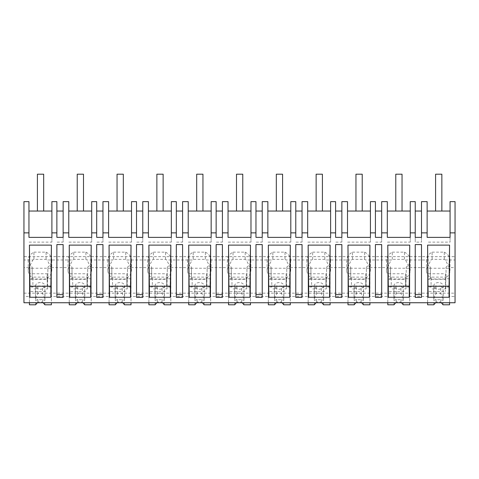 <?xml version="1.0" encoding="UTF-8"?>
<svg xmlns="http://www.w3.org/2000/svg" width="479" height="479" viewBox="0 0 479 479"><rect width="100%" height="100%" fill="white"/><g stroke="black" fill="none" stroke-linecap="round" stroke-linejoin="round"><path stroke-width="0.36" stroke-dasharray="2.4 1.8" d="M28.956 211.041L51.894 211.041L51.894 201.635L56.869 201.635L56.869 211.041L63.138 211.041L63.138 201.635L68.772 201.635L68.772 211.041L91.711 211.041L91.711 201.635L96.686 201.635L96.686 211.041L102.961 211.041L102.961 201.635L108.595 201.635L108.595 211.041L131.527 211.041L131.527 201.635L136.509 201.635L136.509 211.041L142.778 211.041L142.778 201.635L148.412 201.635L148.412 211.041L171.344 211.041L171.344 201.635L176.326 201.635L176.326 211.041L182.595 211.041L182.595 201.635L188.229 201.635L188.229 211.041L211.161 211.041L211.161 201.635L216.143 201.635L216.143 211.041L222.412 211.041L222.412 201.635L228.046 201.635L228.046 211.041L250.978 211.041L250.978 201.635L255.96 201.635L255.96 211.041L262.229 211.041L262.229 201.635L267.863 201.635L267.863 211.041L290.801 211.041L290.801 201.635L295.777 201.635L295.777 211.041L302.051 211.041L302.051 201.635L307.68 201.635L307.68 211.041L330.618 211.041L330.618 201.635L335.593 201.635L335.593 211.041L341.868 211.041L341.868 201.635L347.503 201.635L347.503 211.041L370.435 211.041L370.435 201.635L375.416 201.635L375.416 211.041L381.685 211.041L381.685 201.635L387.319 201.635L387.319 211.041L410.252 211.041L410.252 201.635L415.233 201.635L415.233 211.041L421.502 211.041L421.502 201.635L427.136 201.635L427.136 211.041L450.068 211.041L450.068 201.635L455.05 201.635L455.05 256.648L23.95 256.648L23.95 201.635L28.956 201.635L28.956 237.362M23.95 256.648L23.95 296.483L29.435 296.483L29.435 268.222L29.435 296.483M23.95 293.16L455.05 293.16L455.05 302.746L23.95 302.746L23.95 296.483M51.894 237.362L51.894 242.117L28.956 242.117M51.894 211.041L51.894 242.117M56.869 237.362L56.869 211.041M455.05 256.648L455.05 267.587L449.248 267.587A14.208 10.047 180 0 1 449.955 270.713A14.208 10.047 180 0 1 446.039 277.64L446.039 267.108L446.039 277.64M449.248 267.587L445.332 259.971L455.05 259.971M445.332 259.971A14.208 10.047 -0 0 0 444.272 259.349L432.124 259.349A14.208 10.047 -0 0 0 431.064 259.971L405.509 259.971A14.208 10.047 -0 0 0 404.456 259.349L392.307 259.349A14.208 10.047 -0 0 0 391.247 259.971L365.693 259.971A14.208 10.047 -0 0 0 364.639 259.349L352.49 259.349A14.208 10.047 -0 0 0 351.43 259.971L325.876 259.971A14.208 10.047 -0 0 0 324.816 259.349L312.667 259.349A14.208 10.047 -0 0 0 311.613 259.971L286.059 259.971A14.208 10.047 -0 0 0 284.999 259.349L272.85 259.349A14.208 10.047 -0 0 0 271.797 259.971L246.242 259.971A14.208 10.047 -0 0 0 245.182 259.349L233.034 259.349A14.208 10.047 -0 0 0 231.974 259.971L206.425 259.971A14.208 10.047 -0 0 0 205.365 259.349L193.217 259.349A14.208 10.047 -0 0 0 192.157 259.971L166.602 259.971A14.208 10.047 -0 0 0 165.548 259.349L153.4 259.349A14.208 10.047 -0 0 0 152.34 259.971L126.785 259.971A14.208 10.047 -0 0 0 125.732 259.349L113.577 259.349A14.208 10.047 -0 0 0 112.523 259.971L86.968 259.971A14.208 10.047 -0 0 0 85.909 259.349L73.76 259.349A14.208 10.047 -0 0 0 72.706 259.971L47.152 259.971A14.208 10.047 -0 0 0 46.092 259.349L33.943 259.349A14.208 10.047 -0 0 0 32.883 259.971L23.95 259.971M33.943 259.349L33.943 252.146A14.208 10.047 180 0 0 28.261 260.181A14.208 10.047 180 0 0 32.183 267.108L32.183 277.64A14.208 10.047 180 0 1 28.261 270.713A14.208 10.047 180 0 1 28.968 267.587L32.883 259.971M32.183 277.64L32.183 278.748L29.435 278.748M63.138 237.362L63.138 242.117L56.869 242.117M63.138 244.577L63.138 297.375L56.869 297.375L56.869 244.577M51.073 297.261L29.746 297.261M63.138 211.041L63.138 242.117M33.943 252.146L46.092 252.146L46.092 259.349M46.092 252.146A14.208 10.047 180 0 1 51.774 260.181A14.208 10.047 180 0 1 47.858 267.108L47.858 278.748L47.858 267.108M73.76 259.349L73.76 252.146A14.208 10.047 180 0 0 68.078 260.181A14.208 10.047 180 0 0 72 267.108L72 277.64A14.208 10.047 180 0 1 68.078 270.713A14.208 10.047 180 0 1 68.784 267.587L51.073 267.587A14.208 10.047 180 0 1 51.774 270.713A14.208 10.047 180 0 1 47.858 277.64M51.073 267.587L47.152 259.971M32.183 267.108L32.183 268.222L29.435 268.222L29.435 273.76L47.229 273.76L47.229 285.957L51.385 285.957L29.435 285.957M32.183 278.748L32.183 268.222M51.385 296.483L51.385 268.222L51.385 296.483L69.257 296.483L69.257 268.222L69.257 273.76L87.046 273.76L87.046 285.957L91.202 285.957L69.257 285.957M51.385 304.8L51.385 268.222L47.858 268.222M51.385 278.748L47.858 278.748M72 277.64L72 278.748L69.257 278.748L69.257 296.483M421.502 211.041L421.502 242.117L415.233 242.117L415.233 211.041M421.502 237.362L421.502 242.117M415.233 237.362L415.233 242.117M427.136 237.362L427.136 211.041M455.05 293.16L455.05 267.587M450.068 211.041L450.068 242.117L427.136 242.117M450.068 237.362L450.068 242.117M421.502 244.577L421.502 297.375L415.233 297.375L415.233 244.577M449.254 297.261L427.927 297.261M432.124 259.349L432.124 252.146A14.208 10.047 180 0 0 426.442 260.181A14.208 10.047 180 0 0 430.358 267.108L430.358 277.64A14.208 10.047 180 0 1 426.442 270.713A14.208 10.047 180 0 1 427.142 267.587L409.431 267.587L405.509 259.971M427.142 267.587L431.064 259.971M432.124 252.146L444.272 252.146L444.272 259.349M444.272 252.146A14.208 10.047 180 0 1 449.955 260.181A14.208 10.047 180 0 1 446.039 267.108M449.565 296.483L449.565 268.222L449.565 296.483L455.05 296.483M449.565 278.748L446.039 278.748M430.358 277.64L430.358 278.748L427.615 278.748L427.615 296.483L409.743 296.483L409.743 278.748L406.216 278.748L406.216 267.108L406.216 278.748M409.431 267.587A14.208 10.047 180 0 1 410.138 270.713A14.208 10.047 180 0 1 406.216 277.64M430.358 267.108L430.358 268.222L427.615 268.222L427.615 296.483M449.565 304.8L449.565 268.222L446.039 268.222M427.615 278.748L427.615 268.222L449.565 268.222L449.565 285.957L427.615 285.957M430.358 278.748L430.358 268.222M409.743 278.748L409.743 296.483M68.772 237.362L68.772 211.041M91.711 237.362L91.711 242.117L68.772 242.117M91.711 211.041L91.711 242.117M96.686 237.362L96.686 211.041M102.961 237.362L102.961 242.117L96.686 242.117M102.961 244.577L102.961 297.375L96.686 297.375L96.686 244.577M69.563 297.261L90.89 297.261M102.961 211.041L102.961 242.117M68.784 267.587L72.706 259.971M73.76 252.146L85.909 252.146L85.909 259.349M85.909 252.146A14.208 10.047 180 0 1 91.591 260.181A14.208 10.047 180 0 1 87.675 267.108L87.675 278.748L87.675 267.108M113.577 259.349L113.577 252.146A14.208 10.047 180 0 0 107.895 260.181A14.208 10.047 180 0 0 111.817 267.108L111.817 277.64A14.208 10.047 180 0 1 107.895 270.713A14.208 10.047 180 0 1 108.601 267.587L90.89 267.587A14.208 10.047 180 0 1 91.591 270.713A14.208 10.047 180 0 1 87.675 277.64M90.89 267.587L86.968 259.971M72 267.108L72 268.222L69.257 268.222L69.257 278.748M72 278.748L72 268.222M91.202 296.483L91.202 268.222L91.202 296.483L109.074 296.483L109.074 268.222L109.074 273.76L126.863 273.76L126.863 285.957L131.018 285.957L109.074 285.957M91.202 304.8L91.202 268.222L87.675 268.222M91.202 278.748L87.675 278.748M111.817 277.64L111.817 278.748L109.074 278.748L109.074 296.483M108.595 237.362L108.595 211.041M131.527 237.362L131.527 242.117L108.595 242.117M131.527 211.041L131.527 242.117M136.509 237.362L136.509 211.041M142.778 237.362L142.778 242.117L136.509 242.117M142.778 244.577L142.778 297.375L136.509 297.375L136.509 244.577M109.386 297.261L130.707 297.261M142.778 211.041L142.778 242.117M108.601 267.587L112.523 259.971M113.577 252.146L125.732 252.146L125.732 259.349M125.732 252.146A14.208 10.047 180 0 1 131.414 260.181A14.208 10.047 180 0 1 127.492 267.108L127.492 278.748L127.492 267.108M153.4 259.349L153.4 252.146A14.208 10.047 180 0 0 147.718 260.181A14.208 10.047 180 0 0 151.633 267.108L151.633 277.64A14.208 10.047 180 0 1 147.718 270.713A14.208 10.047 180 0 1 148.418 267.587L130.707 267.587A14.208 10.047 180 0 1 131.414 270.713A14.208 10.047 180 0 1 127.492 277.64M130.707 267.587L126.785 259.971M111.817 267.108L111.817 268.222L109.074 268.222L109.074 278.748M111.817 278.748L111.817 268.222M131.018 296.483L131.018 268.222L131.018 296.483L148.891 296.483L148.891 268.222L148.891 273.76L166.686 273.76L166.686 285.957L170.835 285.957L148.891 285.957M131.018 304.8L131.018 268.222L127.492 268.222M131.018 278.748L127.492 278.748M151.633 277.64L151.633 278.748L148.891 278.748L148.891 296.483M148.412 237.362L148.412 211.041M171.344 237.362L171.344 242.117L148.412 242.117M171.344 211.041L171.344 242.117M176.326 237.362L176.326 211.041M182.595 237.362L182.595 242.117L176.326 242.117M182.595 244.577L182.595 297.375L176.326 297.375L176.326 244.577M149.203 297.261L170.524 297.261M182.595 211.041L182.595 242.117M148.418 267.587L152.34 259.971M153.4 252.146L165.548 252.146L165.548 259.349M165.548 252.146A14.208 10.047 180 0 1 171.231 260.181A14.208 10.047 180 0 1 167.309 267.108L167.309 278.748L167.309 267.108M193.217 259.349L193.217 252.146A14.208 10.047 180 0 0 187.534 260.181A14.208 10.047 180 0 0 191.45 267.108L191.45 277.64A14.208 10.047 180 0 1 187.534 270.713A14.208 10.047 180 0 1 188.235 267.587L170.524 267.587A14.208 10.047 180 0 1 171.231 270.713A14.208 10.047 180 0 1 167.309 277.64M170.524 267.587L166.602 259.971M151.633 267.108L151.633 268.222L148.891 268.222L148.891 278.748M151.633 278.748L151.633 268.222M170.835 296.483L170.835 268.222L170.835 296.483L188.708 296.483L188.708 268.222L188.708 273.76L206.503 273.76L206.503 285.957L210.658 285.957L188.708 285.957M170.835 304.8L170.835 268.222L167.309 268.222M170.835 278.748L167.309 278.748M191.45 277.64L191.45 278.748L188.708 278.748L188.708 296.483M188.229 237.362L188.229 211.041M211.161 237.362L211.161 242.117L188.229 242.117M211.161 211.041L211.161 242.117M216.143 237.362L216.143 211.041M222.412 237.362L222.412 242.117L216.143 242.117M222.412 244.577L222.412 297.375L216.143 297.375L216.143 244.577M189.019 297.261L210.347 297.261M222.412 211.041L222.412 242.117M188.235 267.587L192.157 259.971M193.217 252.146L205.365 252.146L205.365 259.349M205.365 252.146A14.208 10.047 180 0 1 211.047 260.181A14.208 10.047 180 0 1 207.126 267.108L207.126 278.748L207.126 267.108M233.034 259.349L233.034 252.146A14.208 10.047 180 0 0 227.351 260.181A14.208 10.047 180 0 0 231.267 267.108L231.267 277.64A14.208 10.047 180 0 1 227.351 270.713A14.208 10.047 180 0 1 228.058 267.587L210.341 267.587A14.208 10.047 180 0 1 211.047 270.713A14.208 10.047 180 0 1 207.126 277.64M210.341 267.587L206.425 259.971M191.45 267.108L191.45 268.222L188.708 268.222L188.708 278.748M191.45 278.748L191.45 268.222M210.658 296.483L210.658 268.222L210.658 296.483L228.525 296.483L228.525 268.222L228.525 273.76L246.32 273.76L246.32 285.957L250.475 285.957L228.525 285.957M210.658 304.8L210.658 268.222L207.126 268.222M210.658 278.748L207.126 278.748M231.267 277.64L231.267 278.748L228.525 278.748L228.525 296.483M228.046 237.362L228.046 211.041M250.978 237.362L250.978 242.117L228.046 242.117M250.978 211.041L250.978 242.117M255.96 237.362L255.96 211.041M262.229 237.362L262.229 242.117L255.96 242.117M262.229 244.577L262.229 297.375L255.96 297.375L255.96 244.577M228.836 297.261L250.164 297.261M262.229 211.041L262.229 242.117M228.058 267.587L231.974 259.971M233.034 252.146L245.182 252.146L245.182 259.349M245.182 252.146A14.208 10.047 180 0 1 250.864 260.181A14.208 10.047 180 0 1 246.948 267.108L246.948 278.748L246.948 267.108M272.85 259.349L272.85 252.146A14.208 10.047 180 0 0 267.168 260.181A14.208 10.047 180 0 0 271.09 267.108L271.09 277.64A14.208 10.047 180 0 1 267.168 270.713A14.208 10.047 180 0 1 267.875 267.587L250.164 267.587A14.208 10.047 180 0 1 250.864 270.713A14.208 10.047 180 0 1 246.948 277.64M250.164 267.587L246.242 259.971M231.267 267.108L231.267 268.222L228.525 268.222L228.525 278.748M231.267 278.748L231.267 268.222M250.475 296.483L250.475 268.222L250.475 296.483L268.342 296.483L268.342 268.222L268.342 273.76L286.137 273.76L286.137 285.957L290.292 285.957L268.342 285.957M250.475 304.8L250.475 268.222L246.948 268.222M250.475 278.748L246.948 278.748M271.09 277.64L271.09 278.748L268.342 278.748L268.342 296.483M267.863 237.362L267.863 211.041M290.801 237.362L290.801 242.117L267.863 242.117M290.801 211.041L290.801 242.117M295.777 237.362L295.777 211.041M302.051 237.362L302.051 242.117L295.777 242.117M302.051 244.577L302.051 297.375L295.777 297.375L295.777 244.577M268.653 297.261L289.981 297.261M302.051 211.041L302.051 242.117M267.875 267.587L271.797 259.971M272.85 252.146L284.999 252.146L284.999 259.349M284.999 252.146A14.208 10.047 180 0 1 290.681 260.181A14.208 10.047 180 0 1 286.765 267.108L286.765 278.748L286.765 267.108M312.667 259.349L312.667 252.146A14.208 10.047 180 0 0 306.985 260.181A14.208 10.047 180 0 0 310.907 267.108L310.907 277.64A14.208 10.047 180 0 1 306.985 270.713A14.208 10.047 180 0 1 307.692 267.587L289.981 267.587A14.208 10.047 180 0 1 290.681 270.713A14.208 10.047 180 0 1 286.765 277.64M289.981 267.587L286.059 259.971M271.09 267.108L271.09 268.222L268.342 268.222L268.342 278.748M271.09 278.748L271.09 268.222M290.292 296.483L290.292 268.222L290.292 296.483L308.165 296.483L308.165 268.222L308.165 273.76L325.954 273.76L325.954 285.957L330.109 285.957L308.165 285.957M290.292 304.8L290.292 268.222L286.765 268.222M290.292 278.748L286.765 278.748M310.907 277.64L310.907 278.748L308.165 278.748L308.165 296.483M307.68 237.362L307.68 211.041M330.618 237.362L330.618 242.117L307.68 242.117M330.618 211.041L330.618 242.117M335.593 237.362L335.593 211.041M341.868 237.362L341.868 242.117L335.593 242.117M341.868 244.577L341.868 297.375L335.593 297.375L335.593 244.577M308.476 297.261L329.797 297.261M341.868 211.041L341.868 242.117M307.692 267.587L311.613 259.971M312.667 252.146L324.816 252.146L324.816 259.349M324.816 252.146A14.208 10.047 180 0 1 330.504 260.181A14.208 10.047 180 0 1 326.582 267.108L326.582 278.748L326.582 267.108M352.49 259.349L352.49 252.146A14.208 10.047 180 0 0 346.802 260.181A14.208 10.047 180 0 0 350.724 267.108L350.724 277.64A14.208 10.047 180 0 1 346.802 270.713A14.208 10.047 180 0 1 347.509 267.587L329.797 267.587A14.208 10.047 180 0 1 330.504 270.713A14.208 10.047 180 0 1 326.582 277.64M329.797 267.587L325.876 259.971M310.907 267.108L310.907 268.222L308.165 268.222L308.165 278.748M310.907 278.748L310.907 268.222M330.109 296.483L330.109 268.222L330.109 296.483L347.982 296.483L347.982 268.222L347.982 273.76L365.77 273.76L365.77 285.957L369.926 285.957L347.982 285.957M330.109 304.8L330.109 268.222L326.582 268.222M330.109 278.748L326.582 278.748M350.724 277.64L350.724 278.748L347.982 278.748L347.982 296.483M347.503 237.362L347.503 211.041M370.435 237.362L370.435 242.117L347.503 242.117M370.435 211.041L370.435 242.117M375.416 237.362L375.416 211.041M381.685 237.362L381.685 242.117L375.416 242.117M381.685 244.577L381.685 297.375L375.416 297.375L375.416 244.577M348.293 297.261L369.614 297.261M381.685 211.041L381.685 242.117M347.509 267.587L351.43 259.971M352.49 252.146L364.639 252.146L364.639 259.349M364.639 252.146A14.208 10.047 180 0 1 370.321 260.181A14.208 10.047 180 0 1 366.399 267.108L366.399 278.748L366.399 267.108M392.307 259.349L392.307 252.146A14.208 10.047 180 0 0 386.625 260.181A14.208 10.047 180 0 0 390.541 267.108L390.541 277.64A14.208 10.047 180 0 1 386.625 270.713A14.208 10.047 180 0 1 387.325 267.587L369.614 267.587A14.208 10.047 180 0 1 370.321 270.713A14.208 10.047 180 0 1 366.399 277.64M369.614 267.587L365.693 259.971M350.724 267.108L350.724 268.222L347.982 268.222L347.982 278.748M350.724 278.748L350.724 268.222M369.926 296.483L369.926 268.222L369.926 296.483L387.798 296.483L387.798 268.222L387.798 273.76L405.593 273.76L405.593 285.957L409.743 285.957L387.798 285.957M369.926 304.8L369.926 268.222L366.399 268.222M369.926 278.748L366.399 278.748M390.541 277.64L390.541 278.748L387.798 278.748L387.798 296.483M387.319 237.362L387.319 211.041M410.252 237.362L410.252 242.117L387.319 242.117M410.252 211.041L410.252 242.117M388.11 297.261L409.437 297.261M387.325 267.587L391.247 259.971M392.307 252.146L404.456 252.146L404.456 259.349M404.456 252.146A14.208 10.047 180 0 1 410.138 260.181A14.208 10.047 180 0 1 406.216 267.108M390.541 267.108L390.541 268.222L387.798 268.222L387.798 278.748M390.541 278.748L390.541 268.222M409.743 304.8L409.743 268.222L406.216 268.222M51.385 287.065L47.619 287.065L47.619 277.125L32.883 277.125L32.883 287.065L29.435 287.065L29.435 268.222L51.385 268.222L51.385 302.746M47.229 285.957L47.229 279.305L29.435 279.305L29.435 273.76M29.435 302.746L29.435 291.495L47.229 291.495M37.314 302.746L37.901 302.027L42.607 302.027L43.194 302.746M44.954 285.897A4.7 3.323 180 0 1 40.254 289.226A4.7 3.323 180 0 1 35.548 285.897A4.7 3.323 180 0 1 40.254 282.574A4.7 3.323 180 0 1 44.954 285.897L44.954 299.201A4.7 3.323 180 0 0 44.87 298.561L44.87 288.951L47.619 288.951L47.619 279.012L32.883 279.012L32.883 287.065M47.619 287.065L47.619 288.951M44.87 304.8L44.87 299.842C44.349 300.399 43.595 300.219 42.607 299.309A4.7 3.323 0 0 1 37.901 299.309C36.913 300.219 36.159 300.399 35.638 299.842A4.7 3.323 180 0 1 35.548 299.201A4.7 3.323 180 0 1 35.638 298.561L35.638 288.951L32.883 288.951M44.954 299.201A4.7 3.323 180 0 1 44.87 299.842M47.229 273.76L47.229 279.305M29.435 287.065L29.435 304.8M29.435 291.495L29.435 279.305M35.638 304.8L35.638 299.842M37.901 302.027L37.901 299.309M42.607 302.027L42.607 299.309M44.87 298.561L42.607 293.549L42.607 286.179L44.87 288.951M35.638 288.951L37.901 286.179L42.607 286.179M47.619 277.125L47.619 279.012M35.548 285.897L35.548 299.201M35.638 298.561L37.901 293.549A4.7 3.323 180 0 1 42.607 293.549M32.883 277.125L32.883 279.012M37.901 293.549L37.901 286.179M91.202 287.065L87.441 287.065L87.441 277.125L72.706 277.125L72.706 287.065L69.257 287.065L69.257 268.222L91.202 268.222L91.202 302.746M87.046 285.957L87.046 279.305L69.257 279.305L69.257 273.76M69.257 302.746L69.257 291.495L87.046 291.495M77.131 302.746L77.718 302.027L82.424 302.027L83.011 302.746M84.777 285.897A4.7 3.323 180 0 1 80.071 289.226A4.7 3.323 180 0 1 75.371 285.897A4.7 3.323 180 0 1 80.071 282.574A4.7 3.323 180 0 1 84.777 285.897L84.777 299.201A4.7 3.323 180 0 0 84.687 298.561L84.687 288.951L87.441 288.951L87.441 279.012L72.706 279.012L72.706 287.065M87.441 287.065L87.441 288.951M84.687 304.8L84.687 299.842C84.166 300.399 83.412 300.219 82.424 299.309A4.7 3.323 0 0 1 77.718 299.309C76.73 300.219 75.975 300.399 75.454 299.842A4.7 3.323 180 0 1 75.371 299.201A4.7 3.323 180 0 1 75.454 298.561L75.454 288.951L72.706 288.951M84.777 299.201A4.7 3.323 180 0 1 84.687 299.842M87.046 273.76L87.046 279.305M69.257 287.065L69.257 304.8M69.257 291.495L69.257 279.305M75.454 304.8L75.454 299.842M77.718 302.027L77.718 299.309M82.424 302.027L82.424 299.309M84.687 298.561L82.424 293.549L82.424 286.179L84.687 288.951M75.454 288.951L77.718 286.179L82.424 286.179M87.441 277.125L87.441 279.012M75.371 285.897L75.371 299.201M75.454 298.561L77.718 293.549A4.7 3.323 180 0 1 82.424 293.549M72.706 277.125L72.706 279.012M77.718 293.549L77.718 286.179M131.018 287.065L127.258 287.065L127.258 277.125L112.523 277.125L112.523 287.065L109.074 287.065L109.074 268.222L131.018 268.222L131.018 302.746M126.863 285.957L126.863 279.305L109.074 279.305L109.074 273.76M109.074 302.746L109.074 291.495L126.863 291.495M116.954 302.746L117.541 302.027L122.241 302.027L122.828 302.746M124.594 285.897A4.7 3.323 180 0 1 119.888 289.226A4.7 3.323 180 0 1 115.188 285.897A4.7 3.323 180 0 1 119.888 282.574A4.7 3.323 180 0 1 124.594 285.897L124.594 299.201A4.7 3.323 180 0 0 124.504 298.561L124.504 288.951L127.258 288.951L127.258 279.012L112.523 279.012L112.523 287.065M127.258 287.065L127.258 288.951M124.504 304.8L124.504 299.842C123.989 300.399 123.235 300.219 122.241 299.309A4.7 3.323 0 0 1 117.541 299.309C116.547 300.219 115.792 300.399 115.277 299.842A4.7 3.323 180 0 1 115.188 299.201A4.7 3.323 180 0 1 115.277 298.561L115.277 288.951L112.523 288.951M124.594 299.201A4.7 3.323 180 0 1 124.504 299.842M126.863 273.76L126.863 279.305M109.074 287.065L109.074 304.8M109.074 291.495L109.074 279.305M115.277 304.8L115.277 299.842M117.541 302.027L117.541 299.309M122.241 302.027L122.241 299.309M124.504 298.561L122.241 293.549L122.241 286.179L124.504 288.951M115.277 288.951L117.541 286.179L122.241 286.179M127.258 277.125L127.258 279.012M115.188 285.897L115.188 299.201M115.277 298.561L117.541 293.549A4.7 3.323 180 0 1 122.241 293.549M112.523 277.125L112.523 279.012M117.541 293.549L117.541 286.179M170.835 287.065L167.075 287.065L167.075 277.125L152.34 277.125L152.34 287.065L148.891 287.065L148.891 268.222L170.835 268.222L170.835 302.746M166.686 285.957L166.686 279.305L148.891 279.305L148.891 273.76M148.891 302.746L148.891 291.495L166.686 291.495M156.771 302.746L157.357 302.027L162.058 302.027L162.644 302.746M164.411 285.897A4.7 3.323 180 0 1 159.705 289.226A4.7 3.323 180 0 1 155.004 285.897A4.7 3.323 180 0 1 159.705 282.574A4.7 3.323 180 0 1 164.411 285.897L164.411 299.201A4.7 3.323 180 0 0 164.321 298.561L164.321 288.951L167.075 288.951L167.075 279.012L152.34 279.012L152.34 287.065M167.075 287.065L167.075 288.951M164.321 304.8L164.321 299.842C163.806 300.399 163.052 300.219 162.058 299.309A4.7 3.323 0 0 1 157.357 299.309C156.364 300.219 155.609 300.399 155.094 299.842A4.7 3.323 180 0 1 155.004 299.201A4.7 3.323 180 0 1 155.094 298.561L155.094 288.951L152.34 288.951M164.411 299.201A4.7 3.323 180 0 1 164.321 299.842M166.686 273.76L166.686 279.305M148.891 287.065L148.891 304.8M148.891 291.495L148.891 279.305M155.094 304.8L155.094 299.842M157.357 302.027L157.357 299.309M162.058 302.027L162.058 299.309M164.321 298.561L162.058 293.549L162.058 286.179L164.321 288.951M155.094 288.951L157.357 286.179L162.058 286.179M167.075 277.125L167.075 279.012M155.004 285.897L155.004 299.201M155.094 298.561L157.357 293.549A4.7 3.323 180 0 1 162.058 293.549M152.34 277.125L152.34 279.012M157.357 293.549L157.357 286.179M210.658 287.065L206.892 287.065L206.892 277.125L192.157 277.125L192.157 287.065L188.708 287.065L188.708 268.222L210.658 268.222L210.658 302.746M206.503 285.957L206.503 279.305L188.708 279.305L188.708 273.76M188.708 302.746L188.708 291.495L206.503 291.495M196.588 302.746L197.174 302.027L201.875 302.027L202.461 302.746M204.228 285.897A4.7 3.323 180 0 1 199.527 289.226A4.7 3.323 180 0 1 194.821 285.897A4.7 3.323 180 0 1 199.527 282.574A4.7 3.323 180 0 1 204.228 285.897L204.228 299.201A4.7 3.323 180 0 0 204.138 298.561L204.138 288.951L206.892 288.951L206.892 279.012L192.157 279.012L192.157 287.065M206.892 287.065L206.892 288.951M204.138 304.8L204.138 299.842C203.623 300.399 202.868 300.219 201.875 299.309A4.7 3.323 0 0 1 197.174 299.309C196.18 300.219 195.426 300.399 194.911 299.842A4.7 3.323 180 0 1 194.821 299.201A4.7 3.323 180 0 1 194.911 298.561L194.911 288.951L192.157 288.951M204.228 299.201A4.7 3.323 180 0 1 204.138 299.842M206.503 273.76L206.503 279.305M188.708 287.065L188.708 304.8M188.708 291.495L188.708 279.305M194.911 304.8L194.911 299.842M197.174 302.027L197.174 299.309M201.875 302.027L201.875 299.309M204.138 298.561L201.875 293.549L201.875 286.179L204.138 288.951M194.911 288.951L197.174 286.179L201.875 286.179M206.892 277.125L206.892 279.012M194.821 285.897L194.821 299.201M194.911 298.561L197.174 293.549A4.7 3.323 180 0 1 201.875 293.549M192.157 277.125L192.157 279.012M197.174 293.549L197.174 286.179M250.475 287.065L246.709 287.065L246.709 277.125L231.974 277.125L231.974 287.065L228.525 287.065L228.525 268.222L250.475 268.222L250.475 302.746M246.32 285.957L246.32 279.305L228.525 279.305L228.525 273.76M228.525 302.746L228.525 291.495L246.32 291.495M236.404 302.746L236.991 302.027L241.697 302.027L242.284 302.746M244.045 285.897A4.7 3.323 180 0 1 239.344 289.226A4.7 3.323 180 0 1 234.638 285.897A4.7 3.323 180 0 1 239.344 282.574A4.7 3.323 180 0 1 244.045 285.897L244.045 299.201A4.7 3.323 180 0 0 243.955 298.561L243.955 288.951L246.709 288.951L246.709 279.012L231.974 279.012L231.974 287.065M246.709 287.065L246.709 288.951M243.955 304.8L243.955 299.842C243.44 300.399 242.685 300.219 241.697 299.309A4.7 3.323 0 0 1 236.991 299.309C235.997 300.219 235.243 300.399 234.728 299.842A4.7 3.323 180 0 1 234.638 299.201A4.7 3.323 180 0 1 234.728 298.561L234.728 288.951L231.974 288.951M244.045 299.201A4.7 3.323 180 0 1 243.955 299.842M246.32 273.76L246.32 279.305M228.525 287.065L228.525 304.8M228.525 291.495L228.525 279.305M234.728 304.8L234.728 299.842M236.991 302.027L236.991 299.309M241.697 302.027L241.697 299.309M243.955 298.561L241.697 293.549L241.697 286.179L243.955 288.951M234.728 288.951L236.991 286.179L241.697 286.179M246.709 277.125L246.709 279.012M234.638 285.897L234.638 299.201M234.728 298.561L236.991 293.549A4.7 3.323 180 0 1 241.697 293.549M231.974 277.125L231.974 279.012M236.991 293.549L236.991 286.179M290.292 287.065L286.532 287.065L286.532 277.125L271.791 277.125L271.791 287.065L268.342 287.065L268.342 268.222L290.292 268.222L290.292 302.746M286.137 285.957L286.137 279.305L268.342 279.305L268.342 273.76M268.342 302.746L268.342 291.495L286.137 291.495M276.221 302.746L276.808 302.027L281.514 302.027L282.101 302.746M283.861 285.897A4.7 3.323 180 0 1 279.161 289.226A4.7 3.323 180 0 1 274.461 285.897A4.7 3.323 180 0 1 279.161 282.574A4.7 3.323 180 0 1 283.861 285.897L283.861 299.201A4.7 3.323 180 0 0 283.778 298.561L283.778 288.951L286.532 288.951L286.532 279.012L271.791 279.012L271.791 287.065M286.532 287.065L286.532 288.951M283.778 304.8L283.778 299.842C283.257 300.399 282.502 300.219 281.514 299.309A4.7 3.323 0 0 1 276.808 299.309C275.82 300.219 275.066 300.399 274.545 299.842A4.7 3.323 180 0 1 274.461 299.201A4.7 3.323 180 0 1 274.545 298.561L274.545 288.951L271.791 288.951M283.861 299.201A4.7 3.323 180 0 1 283.778 299.842M286.137 273.76L286.137 279.305M268.342 287.065L268.342 304.8M268.342 291.495L268.342 279.305M274.545 304.8L274.545 299.842M276.808 302.027L276.808 299.309M281.514 302.027L281.514 299.309M283.778 298.561L281.514 293.549L281.514 286.179L283.778 288.951M274.545 288.951L276.808 286.179L281.514 286.179M286.532 277.125L286.532 279.012M274.461 285.897L274.461 299.201M274.545 298.561L276.808 293.549A4.7 3.323 180 0 1 281.514 293.549M271.791 277.125L271.791 279.012M276.808 293.549L276.808 286.179M330.109 287.065L326.349 287.065L326.349 277.125L311.613 277.125L311.613 287.065L308.165 287.065L308.165 268.222L330.109 268.222L330.109 302.746M325.954 285.957L325.954 279.305L308.165 279.305L308.165 273.76M308.165 302.746L308.165 291.495L325.954 291.495M316.038 302.746L316.625 302.027L321.331 302.027L321.918 302.746M323.684 285.897A4.7 3.323 180 0 1 318.978 289.226A4.7 3.323 180 0 1 314.278 285.897A4.7 3.323 180 0 1 318.978 282.574A4.7 3.323 180 0 1 323.684 285.897L323.684 299.201A4.7 3.323 180 0 0 323.594 298.561L323.594 288.951L326.349 288.951L326.349 279.012L311.613 279.012L311.613 287.065M326.349 287.065L326.349 288.951M323.594 304.8L323.594 299.842C323.08 300.399 322.325 300.219 321.331 299.309A4.7 3.323 0 0 1 316.625 299.309C315.637 300.219 314.883 300.399 314.368 299.842A4.7 3.323 180 0 1 314.278 299.201A4.7 3.323 180 0 1 314.368 298.561L314.368 288.951L311.613 288.951M323.684 299.201A4.7 3.323 180 0 1 323.594 299.842M325.954 273.76L325.954 279.305M308.165 287.065L308.165 304.8M308.165 291.495L308.165 279.305M314.368 304.8L314.368 299.842M316.625 302.027L316.625 299.309M321.331 302.027L321.331 299.309M323.594 298.561L321.331 293.549L321.331 286.179L323.594 288.951M314.368 288.951L316.625 286.179L321.331 286.179M326.349 277.125L326.349 279.012M314.278 285.897L314.278 299.201M314.368 298.561L316.625 293.549A4.7 3.323 180 0 1 321.331 293.549M311.613 277.125L311.613 279.012M316.625 293.549L316.625 286.179M369.926 287.065L366.166 287.065L366.166 277.125L351.43 277.125L351.43 287.065L347.982 287.065L347.982 268.222L369.926 268.222L369.926 302.746M365.77 285.957L365.77 279.305L347.982 279.305L347.982 273.76M347.982 302.746L347.982 291.495L365.77 291.495M355.861 302.746L356.448 302.027L361.148 302.027L361.735 302.746M363.501 285.897A4.7 3.323 180 0 1 358.795 289.226A4.7 3.323 180 0 1 354.095 285.897A4.7 3.323 180 0 1 358.795 282.574A4.7 3.323 180 0 1 363.501 285.897L363.501 299.201A4.7 3.323 180 0 0 363.411 298.561L363.411 288.951L366.166 288.951L366.166 279.012L351.43 279.012L351.43 287.065M366.166 287.065L366.166 288.951M363.411 304.8L363.411 299.842C362.896 300.399 362.142 300.219 361.148 299.309A4.7 3.323 0 0 1 356.448 299.309C355.454 300.219 354.7 300.399 354.185 299.842A4.7 3.323 180 0 1 354.095 299.201A4.7 3.323 180 0 1 354.185 298.561L354.185 288.951L351.43 288.951M363.501 299.201A4.7 3.323 180 0 1 363.411 299.842M365.77 273.76L365.77 279.305M347.982 287.065L347.982 304.8M347.982 291.495L347.982 279.305M354.185 304.8L354.185 299.842M356.448 302.027L356.448 299.309M361.148 302.027L361.148 299.309M363.411 298.561L361.148 293.549L361.148 286.179L363.411 288.951M354.185 288.951L356.448 286.179L361.148 286.179M366.166 277.125L366.166 279.012M354.095 285.897L354.095 299.201M354.185 298.561L356.448 293.549A4.7 3.323 180 0 1 361.148 293.549M351.43 277.125L351.43 279.012M356.448 293.549L356.448 286.179M409.743 287.065L405.982 287.065L405.982 277.125L391.247 277.125L391.247 287.065L387.798 287.065L387.798 268.222L409.743 268.222L409.743 302.746M405.593 285.957L405.593 279.305L387.798 279.305L387.798 273.76M387.798 302.746L387.798 291.495L405.593 291.495M395.678 302.746L396.265 302.027L400.965 302.027L401.552 302.746M403.318 285.897A4.7 3.323 180 0 1 398.618 289.226A4.7 3.323 180 0 1 393.912 285.897A4.7 3.323 180 0 1 398.618 282.574A4.7 3.323 180 0 1 403.318 285.897L403.318 299.201A4.7 3.323 180 0 0 403.228 298.561L403.228 288.951L405.982 288.951L405.982 279.012L391.247 279.012L391.247 287.065M405.982 287.065L405.982 288.951M403.228 304.8L403.228 299.842C402.713 300.399 401.959 300.219 400.965 299.309A4.7 3.323 0 0 1 396.265 299.309C395.271 300.219 394.516 300.399 394.001 299.842A4.7 3.323 180 0 1 393.912 299.201A4.7 3.323 180 0 1 394.001 298.561L394.001 288.951L391.247 288.951M403.318 299.201A4.7 3.323 180 0 1 403.228 299.842M405.593 273.76L405.593 279.305M387.798 287.065L387.798 304.8M387.798 291.495L387.798 279.305M394.001 304.8L394.001 299.842M396.265 302.027L396.265 299.309M400.965 302.027L400.965 299.309M403.228 298.561L400.965 293.549L400.965 286.179L403.228 288.951M394.001 288.951L396.265 286.179L400.965 286.179M405.982 277.125L405.982 279.012M393.912 285.897L393.912 299.201M394.001 298.561L396.265 293.549A4.7 3.323 180 0 1 400.965 293.549M391.247 277.125L391.247 279.012M396.265 293.549L396.265 286.179M449.565 302.746L449.565 285.957L445.41 285.957L445.41 291.495L445.41 279.305L427.615 279.305L427.615 273.76L445.41 273.76L445.41 285.957M449.565 287.065L445.799 287.065L445.799 277.125L431.064 277.125L431.064 287.065L427.615 287.065L427.615 273.76M427.615 302.746L427.615 291.495L445.41 291.495M435.495 302.746L436.082 302.027L440.782 302.027L441.369 302.746M443.135 285.897A4.7 3.323 180 0 1 438.435 289.226A4.7 3.323 180 0 1 433.729 285.897A4.7 3.323 180 0 1 438.435 282.574A4.7 3.323 180 0 1 443.135 285.897L443.135 299.201A4.7 3.323 180 0 0 443.045 298.561L443.045 288.951L445.799 288.951L445.799 279.012L431.064 279.012L431.064 287.065M445.799 287.065L445.799 288.951M443.045 304.8L443.045 299.842C442.53 300.399 441.776 300.219 440.782 299.309A4.7 3.323 0 0 1 436.082 299.309C435.088 300.219 434.333 300.399 433.818 299.842A4.7 3.323 180 0 1 433.729 299.201A4.7 3.323 180 0 1 433.818 298.561L433.818 288.951L431.064 288.951M443.135 299.201A4.7 3.323 180 0 1 443.045 299.842M445.41 273.76L445.41 279.305M427.615 287.065L427.615 304.8M427.615 291.495L427.615 279.305M433.818 304.8L433.818 299.842M436.082 302.027L436.082 299.309M440.782 302.027L440.782 299.309M443.045 298.561L440.782 293.549L440.782 286.179L443.045 288.951M433.818 288.951L436.082 286.179L440.782 286.179M445.799 277.125L445.799 279.012M433.729 285.897L433.729 299.201M433.818 298.561L436.082 293.549A4.7 3.323 180 0 1 440.782 293.549M431.064 277.125L431.064 279.012M436.082 293.549L436.082 286.179M43.679 211.041L43.679 174.2L37.41 174.2L37.41 211.041L43.679 211.041L37.41 211.041L43.679 211.041L37.41 211.041L37.41 174.2L43.679 174.2L43.679 211.041L43.679 174.2L37.41 174.2L37.41 211.041M83.496 174.2L77.227 174.2L77.227 211.041L83.496 211.041L77.227 211.041L77.227 174.2L83.496 174.2L83.496 211.041L77.227 211.041L77.227 174.2L83.496 174.2L83.496 211.041L83.496 174.2M123.319 174.2L117.044 174.2L117.044 211.041L123.319 211.041L117.044 211.041L117.044 174.2L123.319 174.2L123.319 211.041L117.044 211.041L117.044 174.2L123.319 174.2L123.319 211.041L123.319 174.2M163.135 174.2L156.867 174.2L156.867 211.041L163.135 211.041L156.867 211.041L156.867 174.2L163.135 174.2L163.135 211.041L156.867 211.041L156.867 174.2L163.135 174.2L163.135 211.041L163.135 174.2M202.952 174.2L196.683 174.2L196.683 211.041L202.952 211.041L196.683 211.041L196.683 174.2L202.952 174.2L202.952 211.041L196.683 211.041L196.683 174.2L202.952 174.2L202.952 211.041L202.952 174.2M242.769 174.2L236.5 174.2L236.5 211.041L242.769 211.041L236.5 211.041L236.5 174.2L242.769 174.2L242.769 211.041L236.5 211.041L236.5 174.2L242.769 174.2L242.769 211.041L242.769 174.2M282.586 174.2L276.317 174.2L276.317 211.041L282.586 211.041L276.317 211.041L276.317 174.2L282.586 174.2L282.586 211.041L276.317 211.041L276.317 174.2L282.586 174.2L282.586 211.041L282.586 174.2M322.409 174.2L316.134 174.2L316.134 211.041L322.409 211.041L316.134 211.041L316.134 174.2L322.409 174.2L322.409 211.041L316.134 211.041L316.134 174.2L322.409 174.2L322.409 211.041L322.409 174.2M362.226 174.2L355.951 174.2L355.951 211.041L362.226 211.041L355.951 211.041L355.951 174.2L362.226 174.2L362.226 211.041L355.951 211.041L355.951 174.2L362.226 174.2L362.226 211.041L362.226 174.2M402.043 174.2L395.774 174.2L395.774 211.041L402.043 211.041L395.774 211.041L395.774 174.2L402.043 174.2L402.043 211.041L395.774 211.041L395.774 174.2L402.043 174.2L402.043 211.041L402.043 174.2M441.86 174.2L435.591 174.2L435.591 211.041L441.86 211.041L435.591 211.041L435.591 174.2L441.86 174.2L441.86 211.041L435.591 211.041L435.591 174.2L441.86 174.2L441.86 211.041L441.86 174.2M28.968 267.587L23.95 267.587M28.261 260.181L28.261 270.713M51.774 260.181L51.774 270.713M426.442 260.181L426.442 270.713M449.955 260.181L449.955 270.713M68.078 260.181L68.078 270.713M91.591 260.181L91.591 270.713M107.895 260.181L107.895 270.713M131.414 260.181L131.414 270.713M147.718 260.181L147.718 270.713M171.231 260.181L171.231 270.713M187.534 260.181L187.534 270.713M211.047 260.181L211.047 270.713M227.351 260.181L227.351 270.713M250.864 260.181L250.864 270.713M267.168 260.181L267.168 270.713M290.681 260.181L290.681 270.713M306.985 260.181L306.985 270.713M330.504 260.181L330.504 270.713M346.802 260.181L346.802 270.713M370.321 260.181L370.321 270.713M386.625 260.181L386.625 270.713M410.138 260.181L410.138 270.713"/><path stroke-width="0.72" d="M455.05 232.872L455.05 302.746L23.95 302.746L23.95 201.635L28.956 201.635L28.956 237.362L51.894 237.362L51.894 232.872L56.869 232.872L56.869 237.362L63.138 237.362L63.138 232.872L68.772 232.872L68.772 237.362L91.711 237.362L91.711 232.872L96.686 232.872L96.686 237.362L102.961 237.362L102.961 232.872L108.595 232.872L108.595 237.362L131.527 237.362L131.527 232.872L136.509 232.872L136.509 237.362L142.778 237.362L142.778 232.872L148.412 232.872L148.412 237.362L171.344 237.362L171.344 232.872L176.326 232.872L176.326 237.362L182.595 237.362L182.595 232.872L188.229 232.872L188.229 237.362L211.161 237.362L211.161 232.872L216.143 232.872L216.143 237.362L222.412 237.362L222.412 232.872L228.046 232.872L228.046 237.362L250.978 237.362L250.978 232.872L255.96 232.872L255.96 237.362L262.229 237.362L262.229 232.872L267.863 232.872L267.863 237.362L290.801 237.362L290.801 232.872L295.777 232.872L295.777 237.362L302.051 237.362L302.051 232.872L307.68 232.872L307.68 237.362L330.618 237.362L330.618 232.872L335.593 232.872L335.593 237.362L341.868 237.362L341.868 232.872L347.503 232.872L347.503 237.362L370.435 237.362L370.435 232.872L375.416 232.872L375.416 237.362L381.685 237.362L381.685 232.872L387.319 232.872L387.319 237.362L410.252 237.362L410.252 232.872L415.233 232.872L415.233 237.362L421.502 237.362L421.502 232.872L427.136 232.872L427.136 237.362L450.068 237.362L450.068 232.872L455.05 232.872L455.05 201.635L450.068 201.635L450.068 232.872M23.95 232.872L28.956 232.872M51.397 245.116L29.429 245.116L29.746 297.261L51.073 297.261L51.397 245.116L50.888 286.244L29.932 286.244L29.429 245.116M421.502 244.577L415.233 244.577L415.233 297.375L421.502 297.375L421.502 244.577M63.138 297.375L56.869 297.375L56.869 244.577L63.138 244.577L63.138 297.375M409.755 245.116L409.437 297.261L388.11 297.261L387.786 245.116L409.755 245.116L409.252 286.244L388.295 286.244L387.786 245.116M302.051 244.577L295.777 244.577L295.777 297.375L302.051 297.375L302.051 244.577M210.347 297.261L189.019 297.261L188.696 245.116L210.664 245.116L210.347 297.261M182.595 244.577L182.595 297.375L176.326 297.375L176.326 244.577L182.595 244.577M69.245 245.116L69.563 297.261L90.89 297.261L91.214 245.116L69.245 245.116L69.748 297.261M102.961 244.577L96.686 244.577L96.686 297.375L102.961 297.375L102.961 244.577M170.847 245.116L148.879 245.116L149.203 297.261L170.524 297.261L170.847 245.116L170.338 286.244L149.388 286.244L148.879 245.116M142.778 244.577L142.778 297.375L136.509 297.375L136.509 244.577L142.778 244.577M130.707 297.261L109.386 297.261L109.062 245.116L131.03 245.116L130.707 297.261M341.868 297.375L335.593 297.375L335.593 244.577L341.868 244.577L341.868 297.375M250.164 297.261L228.836 297.261L228.513 245.116L250.487 245.116L250.164 297.261M289.981 297.261L268.653 297.261L268.336 245.116L290.304 245.116L289.981 297.261M259.408 297.375L255.96 297.375L255.96 244.577L262.229 244.577L262.229 297.375L259.408 297.375M330.121 245.116L329.797 297.261L308.476 297.261L308.153 245.116L330.121 245.116L329.612 286.244L308.662 286.244L308.153 245.116M219.592 297.375L216.143 297.375L216.143 244.577L222.412 244.577L222.412 297.375L219.592 297.375M347.97 245.116L348.293 297.261L369.614 297.261L369.938 245.116L347.97 245.116L348.478 297.261M449.254 297.261L427.927 297.261L427.603 245.116L449.571 245.116L449.254 297.261M378.865 297.375L375.416 297.375L375.416 244.577L381.685 244.577L381.685 297.375L378.865 297.375M51.894 211.041L28.956 211.041M63.138 211.041L56.869 211.041M51.894 232.872L51.894 201.635L56.869 201.635L56.869 232.872M63.138 294.603L56.869 294.603M50.888 297.261L50.888 286.244M29.932 297.261L29.932 286.244M427.136 232.872L427.136 201.635L421.502 201.635L421.502 232.872M421.502 211.041L415.233 211.041M450.068 211.041L427.136 211.041M421.502 294.603L415.233 294.603M428.112 297.261L427.603 245.116M449.068 297.261L449.068 286.244L428.112 286.244M449.068 286.244L449.571 245.116M63.138 232.872L63.138 201.635L68.772 201.635L68.772 232.872M91.711 211.041L68.772 211.041M102.961 211.041L96.686 211.041M91.711 232.872L91.711 201.635L96.686 201.635L96.686 232.872M102.961 294.603L96.686 294.603M90.705 297.261L90.705 286.244L69.748 286.244M90.705 286.244L91.214 245.116M102.961 232.872L102.961 201.635L108.595 201.635L108.595 232.872M131.527 211.041L108.595 211.041M142.778 211.041L136.509 211.041M131.527 232.872L131.527 201.635L136.509 201.635L136.509 232.872M142.778 294.603L136.509 294.603M109.571 297.261L109.062 245.116M130.522 297.261L130.522 286.244L109.571 286.244M130.522 286.244L131.03 245.116M142.778 232.872L142.778 201.635L148.412 201.635L148.412 232.872M171.344 211.041L148.412 211.041M182.595 211.041L176.326 211.041M171.344 232.872L171.344 201.635L176.326 201.635L176.326 232.872M182.595 294.603L176.326 294.603M149.388 297.261L149.388 286.244M170.338 297.261L170.338 286.244M182.595 232.872L182.595 201.635L188.229 201.635L188.229 232.872M211.161 211.041L188.229 211.041M222.412 211.041L216.143 211.041M211.161 232.872L211.161 201.635L216.143 201.635L216.143 232.872M222.412 294.603L216.143 294.603M189.205 297.261L188.696 245.116M210.161 297.261L210.161 286.244L189.205 286.244M210.161 286.244L210.664 245.116M222.412 232.872L222.412 201.635L228.046 201.635L228.046 232.872M250.978 211.041L228.046 211.041M262.229 211.041L255.96 211.041M250.978 232.872L250.978 201.635L255.96 201.635L255.96 232.872M262.229 294.603L255.96 294.603M229.022 297.261L228.513 245.116M249.978 297.261L249.978 286.244L229.022 286.244M249.978 286.244L250.487 245.116M262.229 232.872L262.229 201.635L267.863 201.635L267.863 232.872M290.801 211.041L267.863 211.041M302.051 211.041L295.777 211.041M290.801 232.872L290.801 201.635L295.777 201.635L295.777 232.872M302.051 294.603L295.777 294.603M268.839 297.261L268.336 245.116M289.795 297.261L289.795 286.244L268.839 286.244M289.795 286.244L290.304 245.116M302.051 232.872L302.051 201.635L307.68 201.635L307.68 232.872M330.618 211.041L307.68 211.041M341.868 211.041L335.593 211.041M330.618 232.872L330.618 201.635L335.593 201.635L335.593 232.872M341.868 294.603L335.593 294.603M308.662 297.261L308.662 286.244M329.612 297.261L329.612 286.244M341.868 232.872L341.868 201.635L347.503 201.635L347.503 232.872M370.435 211.041L347.503 211.041M381.685 211.041L375.416 211.041M370.435 232.872L370.435 201.635L375.416 201.635L375.416 232.872M381.685 294.603L375.416 294.603M369.429 297.261L369.429 286.244L348.478 286.244M369.429 286.244L369.938 245.116M381.685 232.872L381.685 201.635L387.319 201.635L387.319 232.872M410.252 211.041L387.319 211.041M410.252 232.872L410.252 201.635L415.233 201.635L415.233 232.872M388.295 297.261L388.295 286.244M409.252 297.261L409.252 286.244M43.194 302.746L44.87 304.8L51.385 304.8L51.385 302.746M37.314 302.746L35.638 304.8L29.435 304.8L29.435 302.746M83.011 302.746L84.687 304.8L91.202 304.8L91.202 302.746M77.131 302.746L75.454 304.8L69.257 304.8L69.257 302.746M122.828 302.746L124.504 304.8L131.018 304.8L131.018 302.746M116.954 302.746L115.277 304.8L109.074 304.8L109.074 302.746M162.644 302.746L164.321 304.8L170.835 304.8L170.835 302.746M156.771 302.746L155.094 304.8L148.891 304.8L148.891 302.746M202.461 302.746L204.138 304.8L210.658 304.8L210.658 302.746M196.588 302.746L194.911 304.8L188.708 304.8L188.708 302.746M242.284 302.746L243.955 304.8L250.475 304.8L250.475 302.746M236.404 302.746L234.728 304.8L228.525 304.8L228.525 302.746M282.101 302.746L283.778 304.8L290.292 304.8L290.292 302.746M276.221 302.746L274.545 304.8L268.342 304.8L268.342 302.746M321.918 302.746L323.594 304.8L330.109 304.8L330.109 302.746M316.038 302.746L314.368 304.8L308.165 304.8L308.165 302.746M361.735 302.746L363.411 304.8L369.926 304.8L369.926 302.746M355.861 302.746L354.185 304.8L347.982 304.8L347.982 302.746M401.552 302.746L403.228 304.8L409.743 304.8L409.743 302.746M395.678 302.746L394.001 304.8L387.798 304.8L387.798 302.746M441.369 302.746L443.045 304.8L449.565 304.8L449.565 302.746M435.495 302.746L433.818 304.8L427.615 304.8L427.615 302.746M37.41 211.041L37.41 174.2L43.679 174.2L43.679 211.041M77.227 174.2L83.496 174.2L83.496 211.041L77.227 211.041L77.227 174.2M117.044 174.2L123.319 174.2L123.319 211.041L117.044 211.041L117.044 174.2M156.867 174.2L163.135 174.2L163.135 211.041L156.867 211.041L156.867 174.2M196.683 174.2L202.952 174.2L202.952 211.041L196.683 211.041L196.683 174.2M236.5 174.2L242.769 174.2L242.769 211.041L236.5 211.041L236.5 174.2M276.317 174.2L282.586 174.2L282.586 211.041L276.317 211.041L276.317 174.2M316.134 174.2L322.409 174.2L322.409 211.041L316.134 211.041L316.134 174.2M355.951 174.2L362.226 174.2L362.226 211.041L355.951 211.041L355.951 174.2M395.774 174.2L402.043 174.2L402.043 211.041L395.774 211.041L395.774 174.2M435.591 174.2L441.86 174.2L441.86 211.041L435.591 211.041L435.591 174.2"/></g></svg>
